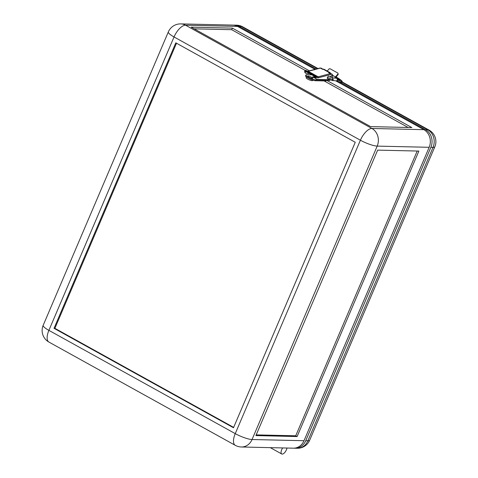 <?xml version="1.0" encoding="UTF-8"?>
<svg xmlns="http://www.w3.org/2000/svg" width="478" height="478" viewBox="0 0 478 478"><rect width="100%" height="100%" fill="white"/><g stroke="black" fill="none" stroke-linecap="round" stroke-linejoin="round"><path stroke-width="0.72" d="M337.821 74.138A1.058 0.86 -15.4 0 0 338.012 73.397L338.173 73.988A1.058 0.86 164.6 0 1 337.982 74.729L337.821 74.138L335.454 76.922A2.468 1.093 119 0 0 334.72 78.063M337.946 79.707A2.641 0.538 23.1 0 0 340.025 80.023A2.641 0.538 23.1 0 0 338.884 79.013A2.641 0.538 23.1 0 0 337.235 78.267M336.637 80.878L338.812 81.618L425.593 129.711A13.205 11.532 91.3 0 1 430.875 147.344L305.723 440.752A13.205 11.532 91.3 0 1 295.069 448.221A13.205 11.532 91.3 0 1 294.209 448.161M315.976 68.963L239.233 26.439A13.205 11.532 -88.7 0 0 234.465 25.131A13.205 11.532 -88.7 0 0 233.605 25.149M341.788 82.336L338.812 81.618M337.934 79.264L339.075 79.718L337.779 78.846M337.964 79.246L338.131 78.852M327.239 71.061L328.846 69.167A1.058 0.86 -15.4 0 1 330.31 68.88L337.629 72.931A1.058 0.86 -15.4 0 1 338.012 73.397M337.934 79.79A2.641 0.538 23.1 0 0 339.989 80.101A2.641 0.538 23.1 0 0 340.001 80.059M337.982 74.729L335.616 77.508A1.41 0.627 119 0 0 335.221 78.111M337.791 80.184L342.194 81.385A14.089 2.862 23.1 0 0 336.064 76.982M312.827 80.107L312.648 80.531A3.519 0.717 -156.9 0 1 307.689 79.109A3.519 0.717 -156.9 0 1 306.171 77.765L306.482 77.03M311.507 77.275A2.641 0.538 23.1 0 0 307.79 76.211A2.641 0.538 23.1 0 0 308.931 77.215A2.641 0.538 23.1 0 0 312.648 78.284A2.641 0.538 23.1 0 0 311.507 77.275M312.624 78.32A2.641 0.538 -156.9 0 1 312.618 78.362A2.641 0.538 -156.9 0 1 308.896 77.293A2.641 0.538 -156.9 0 1 307.754 76.289A2.641 0.538 -156.9 0 1 307.778 76.253M282.653 447.934A4.84 2.151 119 0 0 281.721 453.975A4.84 2.151 119 0 0 282.205 454.1A4.84 2.151 119 0 0 286.979 448.035M175.802 42.835L355.262 142.277L233.491 427.756L54.032 328.314L175.802 42.835M423.878 129.669A13.205 11.532 91.3 0 1 429.16 147.302L377.196 146.107L252.043 439.521A13.205 2.683 -156.9 0 1 235.248 433.636L360.4 140.221A13.205 2.683 23.1 0 0 377.196 146.107A13.205 11.532 91.3 0 0 371.914 128.474A13.205 5.856 119 0 0 360.4 140.221L174.04 36.955A13.205 5.856 -61 0 1 185.554 25.209L371.914 128.474L423.878 129.669L335.699 80.806M237.518 26.404L185.554 25.209A13.205 11.532 91.3 0 0 180.786 23.9L232.744 25.095A13.205 11.532 91.3 0 1 237.518 26.404L314.9 69.28M316.024 79.934A5.945 1.207 -156.9 0 1 309.63 77.89A5.945 1.207 -156.9 0 1 305.902 75.022L305.562 75.811A5.945 1.207 -156.9 0 0 308.131 78.075A5.945 1.207 -156.9 0 0 315.689 80.728L316.024 79.934L326.355 80.173L411.839 127.56L370.611 126.616L191.152 27.168L232.38 28.118L231.705 29.702L305.179 70.415M309.457 70.828L232.38 28.118M326.175 80.059L329.742 80.471A0.878 0.771 91.3 0 0 329.874 80.25L330.053 79.838M180.786 23.9A13.205 13.205 0 0 0 168.334 31.924L43.181 325.333A13.205 13.205 0 0 0 48.929 342.069A13.205 5.856 -61 0 1 48.887 330.364L235.248 433.636A13.205 5.856 -61 0 0 235.29 445.335A13.205 13.205 0 0 0 241.39 446.984L293.349 448.179A13.205 11.532 91.3 0 0 304.008 440.71L429.16 147.302M377.65 150.122L255.885 435.601L297.107 436.551L418.877 151.072L377.65 150.122M314.07 76.11L313.861 76.856L315.116 77.556M315.689 80.728L326.014 80.961L326.355 80.173L325.972 79.838L327.215 80.19L326.582 79.671M327.077 80.412L327.424 79.695M305.902 75.022A5.945 1.207 -156.9 0 1 306.709 74.771L311.871 74.891M315.265 77.992L312.373 77.006L313.861 76.856A0.878 0.388 -61 0 0 313.861 77.639A0.878 0.388 -61 0 0 313.95 77.663M313.538 77.651L313.903 77.663M331.332 73.881A2.731 1.213 119 0 0 330.776 73.994M331.421 73.893L330.836 73.564A2.731 1.213 119 0 0 330.238 73.546M323.009 69.25A2.731 1.213 119 0 0 322.895 69.167A2.731 1.213 119 0 0 322.303 69.149M322.895 69.167L322.208 68.784A2.731 1.213 119 0 0 321.61 68.766M322.345 80.878A3.519 0.717 -156.9 0 1 321.622 80.866M54.032 328.314L54.892 328.332L233.646 427.386M176.501 43.223L54.892 328.332M297.107 436.551L295.727 435.787L256.196 434.878M417.186 151.03L295.727 435.787M194.17 28.841L231.705 29.702M324.132 80.919L408.146 127.477M335.717 78.159L336.5 77.8C337.809 78.368 338.227 79.181 337.761 80.232L336.351 80.866L337.641 80.125L336.697 78.249L332.306 77.848L328.595 76.199M327.406 78.559L332.055 80.471L333.303 79.73L332.312 77.848M330.692 77.239A1.846 0.819 -61 0 1 332.443 75.739A1.846 0.819 -61 0 1 332.449 77.376A1.846 0.819 -61 0 1 332.228 77.824M309.75 73.714L306.99 73.648A8.365 3.71 119 0 1 306.147 73.433A8.365 3.71 119 0 1 305.185 72.088L304.725 71.371A0.878 0.388 119 0 0 304.833 70.798L305.675 70.326A14.089 1.518 32.1 0 1 310.15 72.596A14.089 1.518 32.1 0 1 315.611 75.835L315.88 76.916A0.878 0.388 -61 0 1 315.767 77.49L315.677 77.902A8.365 3.71 119 0 0 316.639 79.246A8.365 3.71 119 0 0 317.482 79.462L329.515 79.742A3.083 1.368 119 0 0 329.754 79.712M304.833 70.798L305.281 70.905A14.089 1.518 32.1 0 1 309.78 73.194A14.089 1.518 32.1 0 1 315.283 76.45L315.88 76.916M316.221 76.426A0.705 0.627 134.3 0 1 316.34 76.516L315.611 75.835M330.465 73.498A4.135 1.834 119 0 0 329.928 72.548A4.135 1.834 119 0 0 329.139 72.489L323.2 69.202A4.135 1.834 119 0 1 323.988 69.256L329.928 72.548M331.35 75.817A1.41 0.627 119 0 0 330.31 77.036A1.41 0.627 119 0 0 330.298 77.066M328.978 76.408A1.41 0.627 119 0 0 328.828 76.229A1.41 0.627 119 0 0 327.46 77.442A1.41 0.627 119 0 0 327.466 78.691A1.41 0.627 119 0 0 327.705 78.721M332.563 75.841A3.083 1.368 119 0 0 332.192 74.269A3.083 1.368 119 0 0 331.911 74.192L318.527 77.747A9.07 4.021 -61 0 1 316.406 77.328L315.916 76.856M332.192 74.269L331.642 73.965A3.083 1.368 119 0 0 331.051 73.923L330.656 74.024M316.394 76.576A8.365 3.71 119 0 0 316.585 76.695A8.365 3.71 119 0 0 318.181 76.815L330.316 73.588A0.705 0.58 75.1 0 1 330.68 74.472L331.911 74.192M321.957 68.713A3.083 1.368 119 0 0 321.7 68.456A3.083 1.368 119 0 0 321.114 68.414L320.469 68.133M321.7 68.456L321.15 68.151A3.083 1.368 119 0 0 320.869 68.073L320.565 68.109M304.725 71.371L304.635 71.784A8.365 3.71 119 0 0 305.597 73.128L306.147 73.433M318.527 77.747A0.705 0.58 75.1 0 0 318.181 76.815L308.244 71.306A0.705 0.58 -104.9 0 0 307.856 71.252L319.991 68.025A0.705 0.58 75.1 0 1 320.38 68.085L308.244 71.306A8.365 3.71 -61 0 1 307.874 71.383M323.2 69.202L322.656 69.346L320.38 68.085M330.316 73.588L328.589 72.632L329.139 72.489M305.281 70.905L305.914 71.515A9.07 4.021 119 0 0 306.302 71.808L315.325 76.803M315.725 77.585L315.211 77.185A0.878 0.388 119 0 0 315.247 76.432L315.283 76.45M315.175 77.281L315.122 77.597A8.365 3.71 119 0 0 316.089 78.942L316.639 79.246M305.311 70.923A0.878 0.388 -61 0 1 305.275 71.676M330.406 77.113A1.846 0.819 -61 0 1 332.168 75.59A1.846 0.819 -61 0 1 332.288 75.697M332.61 75.345L335.454 76.922M425.593 129.711L427.744 129.759L341.925 82.204M239.233 26.439L241.384 26.493A13.205 5.856 -61 0 1 242.71 26.834A13.205 13.205 0 0 0 236.61 25.185A13.205 11.532 -88.7 0 1 241.384 26.493L317.523 68.683M430.875 147.344L433.02 147.391A13.205 11.532 91.3 0 0 427.744 129.759A13.205 5.856 -61 0 1 429.071 130.1L342.057 81.887M309.666 440.244L434.819 146.836A13.205 2.683 23.1 0 1 433.02 147.391L307.874 440.8A13.205 11.532 91.3 0 1 297.214 448.268A13.205 13.205 0 0 0 309.666 440.244A13.205 2.683 -156.9 0 1 307.874 440.8L305.723 440.752M341.334 81.391L340.928 82.341M43.181 325.333A13.205 2.683 23.1 0 0 48.887 330.364L174.04 36.955A13.205 2.683 23.1 0 1 168.334 31.924M304.008 440.71L252.043 439.521A13.205 11.532 -88.7 0 1 241.39 446.984M327.215 80.19L329.874 80.25M327.388 77.376L333.232 79.862M330.334 77.083A1.32 0.586 -61 0 1 330.352 77.036A1.32 0.586 -61 0 1 331.182 75.972M331.601 74.227L331.051 73.923M305.233 71.772L304.683 71.467M305.185 72.088L304.635 71.784M305.914 71.515L315.331 76.731M315.767 77.49L315.211 77.185M315.677 77.902L315.122 77.597M316.585 76.695L316.34 76.516A0.705 0.627 134.3 0 1 316.406 77.328M318.001 68.557L242.71 26.834M295.069 448.221L297.214 448.268M434.819 146.836A13.205 13.205 0 0 0 429.071 130.1M234.465 25.131L236.61 25.185M342.224 81.499L341.818 82.449M270.303 447.653L281.721 453.975M235.29 445.335L48.929 342.069M314.464 77.974L313.861 77.639M332.055 80.477L336.393 80.872M336.5 77.8L335.729 77.376M314.482 69.872C315.05 68.94 315.821 68.695 316.8 69.143"/></g></svg>
